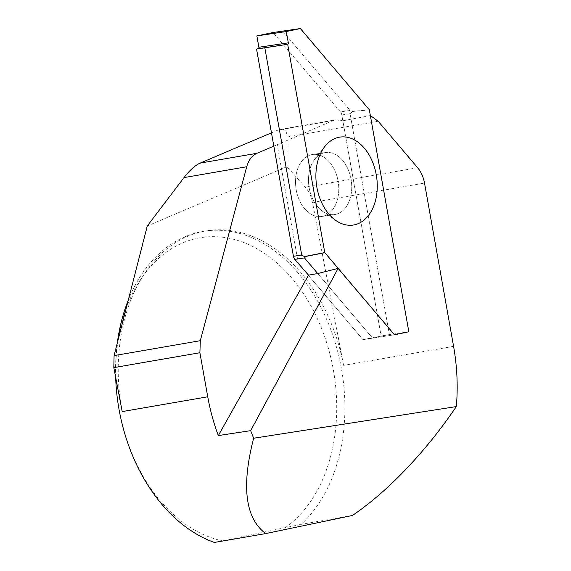<?xml version="1.0" encoding="UTF-8"?>
<svg xmlns="http://www.w3.org/2000/svg" width="571" height="571" viewBox="0 0 571 571"><rect width="100%" height="100%" fill="white"/><g stroke="black" fill="none" stroke-linecap="round" stroke-linejoin="round"><path stroke-width="0.43" stroke-dasharray="2.85 2.14" d="M369.316 109.746L352.75 111.345L350.094 110.453L340.43 111.895A5.118 3.49 -98.5 0 1 341.801 114.964L381.114 335.812L342.843 120.788L335.534 119.831L332.786 120.659L277.22 144.72L298.369 263.559L362.978 339.645L298.369 263.559M332.786 120.659L277.777 130.167L271.461 132.85M273.83 146.155L277.22 144.72M352.393 515.485L301.16 524.342A159.873 113.044 -99.8 0 0 333.307 336.726A159.873 113.044 -99.8 0 0 202.983 231.412L205.66 230.948A159.873 113.044 -99.8 0 1 343.592 365.376L312.508 202.448L424.517 183.077M115.663 377.303A159.873 113.044 -99.8 0 1 117.305 343.028M128.304 300.075A159.873 113.044 -99.8 0 1 202.983 231.412M122.201 411.584A159.873 113.044 -99.8 0 1 205.66 230.948M214.396 542.45L301.16 524.342M277.777 130.167L280.39 129.367C284.758 128.768 286.992 131.309 287.099 137.004L287.006 166.682L305.285 187.167A25.581 18.086 -99.8 0 1 312.508 202.448M287.006 166.682L147.282 225.952M285.593 527.447A154.099 108.961 80.2 0 0 295.871 283.073A154.099 108.961 80.2 0 0 122.765 319.203A154.099 108.961 80.2 0 0 221.926 540.737M370.351 115.549L342.843 120.788M341.801 114.964L350.08 113.729L389.386 334.577L362.978 339.645L381.114 335.812L408.836 331.772L389.386 334.577L351.115 119.546M338.075 181.093A31.334 21.355 81.5 0 0 312.515 154.491A31.334 21.355 81.5 0 0 296.028 188.644A31.334 21.355 81.5 0 0 321.787 216.473A31.334 21.355 81.5 0 0 338.075 181.093A31.334 21.355 -98.5 0 1 321.787 216.473A31.334 21.355 -98.5 0 1 296.028 188.644A31.334 21.355 -98.5 0 1 312.515 154.491A31.334 21.355 -98.5 0 1 338.075 181.093M362.978 339.645L394.49 334.799L362.978 339.645M317.733 273.538L372.642 338.196L317.733 273.538M335.598 214.382A31.334 21.355 81.5 0 0 351.029 179.151A31.334 21.355 81.5 0 0 325.47 152.557A31.334 21.355 81.5 0 0 314.842 159.116A31.334 21.355 81.5 0 0 309.189 187.938A31.334 21.355 81.5 0 0 322.658 211.37A31.334 21.355 81.5 0 0 334.749 214.532A31.334 21.355 81.5 0 0 335.598 214.382A31.334 21.355 -98.5 0 1 334.749 214.532A31.334 21.355 -98.5 0 1 322.658 211.37A31.334 21.355 -98.5 0 1 309.189 187.938A31.334 21.355 -98.5 0 1 314.842 159.116A31.334 21.355 -98.5 0 1 325.47 152.557A31.334 21.355 -98.5 0 1 351.029 179.151A31.334 21.355 -98.5 0 1 335.598 214.382M340.43 111.895L273.024 32.518M282.681 31.07L350.094 110.453M350.08 113.729L352.75 111.345M453.581 346.354L343.592 365.376M287.099 137.004L378.166 121.252M417.637 167.738L305.285 187.167M352.435 111.502L369.344 109.875M321.787 216.473L334.749 214.532L321.787 216.473M312.515 154.491L325.47 152.557L312.515 154.491M322.658 211.37L336.005 220.577L322.658 211.37M314.842 159.116L324.906 146.404L314.842 159.116M280.39 129.367L335.534 119.831"/><path stroke-width="0.86" d="M316.884 187.317A44.481 30.313 81.5 0 0 336.012 220.577A44.481 30.313 81.5 0 0 373.57 206.452A44.481 30.313 81.5 0 0 364.962 148.917A44.481 30.313 81.5 0 0 324.906 146.404A44.481 30.313 81.5 0 0 316.884 187.317A44.481 30.313 81.5 0 0 336.012 220.577A44.481 30.313 81.5 0 0 373.57 206.452A44.481 30.313 81.5 0 0 364.962 148.917A44.481 30.313 81.5 0 0 324.906 146.404A44.481 30.313 81.5 0 0 316.884 187.317M271.461 132.85L200.114 163.113L257.029 153.271L273.83 146.155M305.2 256.415L324.763 252.582L394.49 334.799L408.836 331.772L394.49 334.799L338.111 268.406L317.733 273.538L308.518 275.136L294.814 259.37A5.118 3.49 -98.5 0 1 293.437 256.3L301.709 255.059C301.838 255.694 303.001 256.143 305.2 256.415L305.613 256.465L304.471 257.921L294.814 259.37M338.111 268.406L250.669 430.655L218.329 435.58L308.518 275.136M257.029 153.271C252.068 155.533 248.628 160.023 246.722 166.753L184.005 177.595L147.282 225.952L114.086 355.605L200.307 340.694L246.722 166.753M200.307 340.694L199.9 352.735L113.815 367.617L122.201 411.584L207.737 396.795L199.9 352.735M218.329 435.58C213.661 423.111 210.135 410.178 207.737 396.795M250.669 430.655L253.645 438.243L456.329 406.581C458.063 386.695 457.15 366.618 453.581 346.354L424.517 183.077C423.382 177.01 421.091 171.892 417.637 167.738L378.166 121.252L370.351 115.549L408.836 331.772L369.316 109.746L300.367 28.55L286.299 31.519L256.871 35.923L273.024 32.518L300.367 28.55M253.645 438.243C241.255 486.306 245.245 518.097 265.622 533.592L214.396 542.45A159.873 113.044 -99.8 0 1 115.663 377.303M117.305 343.028A159.873 113.044 -99.8 0 1 128.304 300.075M265.622 533.592L352.393 515.485C387.495 491.845 425.695 451.818 456.329 406.581M184.005 177.595C189.7 170.215 195.068 165.383 200.114 163.113M113.815 367.617L114.086 355.605M256.871 35.923L286.299 31.519L288.319 42.846L258.884 47.25L256.871 35.923L258.884 47.25A1.278 0.871 -98.5 0 1 258.256 48.692L256.55 49.049L293.437 256.3M324.763 252.582L287.684 44.281A1.278 0.871 81.5 0 0 288.319 42.846L286.299 31.519M256.55 49.049L264.823 47.814L301.709 255.059M317.733 273.538L304.471 257.921M324.785 252.71L305.613 256.465M264.823 47.814L287.684 44.281L258.256 48.692M258.884 47.25L288.319 42.846"/></g></svg>
